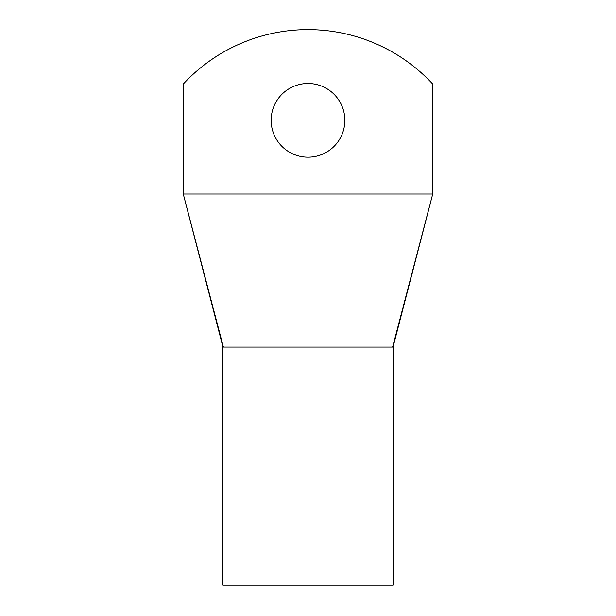 <?xml version="1.0" encoding="UTF-8"?>
<svg xmlns="http://www.w3.org/2000/svg" width="616" height="616" viewBox="0 0 616 616"><rect width="100%" height="100%" fill="white"/><g stroke="black" fill="none" stroke-linecap="round" stroke-linejoin="round"><path stroke-width="0.92" d="M432.725 194.032L432.725 84.069A170.078 170.078 0 0 0 183.275 84.069L183.275 194.032L432.725 194.032L392.608 347.093L223.392 347.093L183.275 194.032L222.961 347.093L222.961 585.2L393.039 585.2L393.039 347.093L432.725 194.032M344.852 120.328A36.852 36.852 0 0 0 308 83.483A36.852 36.852 0 0 0 271.148 120.328A36.852 36.852 0 0 0 308 157.18A36.852 36.852 0 0 0 344.852 120.328M223.392 347.093L217.964 326.403M194.171 235.582L205.159 277.523M400.67 316.339L393.432 343.951M331.955 347.093L287.849 347.093"/></g></svg>
